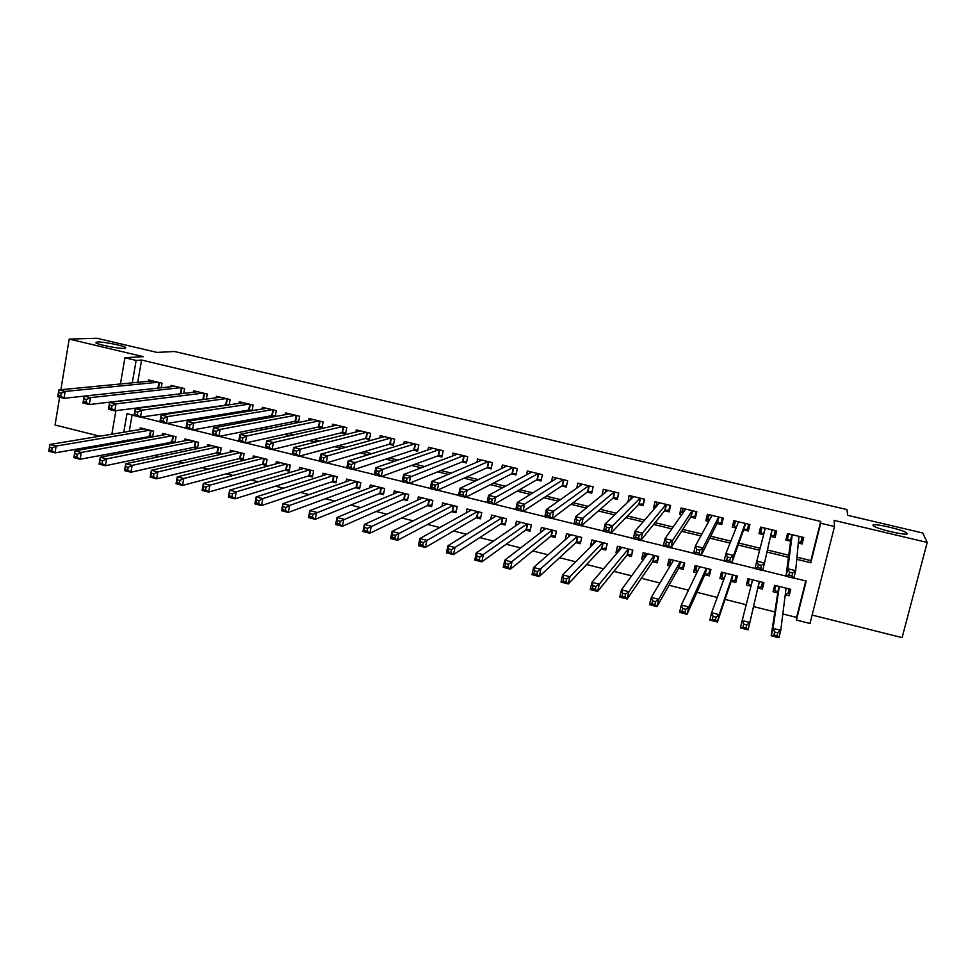 <?xml version="1.0" encoding="UTF-8"?>
<svg xmlns="http://www.w3.org/2000/svg" width="976" height="976" viewBox="0 0 976 976"><rect width="100%" height="100%" fill="white"/><g stroke="black" fill="none" stroke-linecap="round" stroke-linejoin="round"><path stroke-width="1.46" d="M124.428 348.371C118.913 348.798 97.99 344.735 95.868 342.82L97.271 341.954C103.09 341.6 123.537 345.602 125.697 347.505L124.428 348.371M907.18 533.433C909.217 536.385 877.924 529.443 873.63 526.003L873.02 525.356C871.531 522.575 902.129 529.382 906.582 532.835L907.18 533.433M59.621 397.22L55.059 424.999L99.735 436.211M812.13 615.063L902.105 637.645L927.2 542.449L834.102 520.379L834.517 526.528L809.995 623.493L796.404 620.065L806.2 581.062L793.83 578.012M782.825 613.953L796.599 617.418L796.404 620.065M130.381 449.582L134.444 450.607M154.135 455.56L158.82 456.744M178.071 461.599L183.39 462.941M202.178 467.675L208.156 469.175M226.469 473.787L233.093 475.458M250.942 479.948L258.237 481.79M275.598 486.17L283.565 488.171M300.437 492.429L309.099 494.6M325.472 498.736L334.829 501.091M350.689 505.08L360.754 507.618M376.102 511.485L386.886 514.206M401.709 517.939L413.226 520.842M427.525 524.441L439.761 527.528M453.523 530.993L466.516 534.262M479.728 537.593L493.49 541.058M506.141 544.242L520.672 547.902M532.75 550.952L548.073 554.807M559.577 557.711L575.694 561.773M586.613 564.518L603.546 568.788M613.867 571.387L631.618 575.864M641.33 578.304L659.922 582.989M669.024 585.283L688.458 590.175M696.925 592.31L717.226 597.422M725.058 599.398L746.225 604.73M753.521 606.572L774.834 611.94M927.2 542.449L922.723 533.006L847.693 515.316L846.9 509.57L174.436 351.482L157.051 352.421L97.002 338.257L69.186 339.087L60.866 389.705M161.247 387.777L162.053 383.19L148.608 379.957L148.376 381.287M183.732 393.401L184.586 388.607L171.044 385.349L170.8 386.752M206.363 399.099L207.266 394.06L193.638 390.778L193.382 392.242M229.153 404.845L230.116 399.55L216.391 396.244L216.111 397.781M252.089 410.652L253.126 405.077L239.303 401.758L239.01 403.369M275.195 416.532L276.293 410.652L262.373 407.309L262.056 409.005M294.374 421.412L298.461 422.401L299.632 416.264L285.614 412.897L285.273 414.69M317.822 427.073L321.946 428.061L323.129 421.913L309.014 418.521L308.648 420.412M341.441 432.771L345.589 433.771L346.809 427.61L332.584 424.182L332.194 426.195M365.231 438.517L369.404 439.529L370.648 433.332L356.313 429.891L355.898 432.039M389.192 444.3L393.401 445.312L394.658 439.115L380.225 435.638L379.762 437.931M413.324 450.131L417.557 451.156L418.838 444.922L404.308 441.433L403.808 443.897M437.626 455.999L441.896 457.024L443.189 450.778L428.562 447.264L428.013 449.924M462.112 461.904L466.406 462.941L467.724 456.683L452.986 453.132L452.388 456.024M486.768 467.858L491.099 468.907L492.441 462.624L477.593 459.049L476.922 462.209M511.607 473.86L515.975 474.909L517.341 468.614L502.384 465.015L501.64 468.492M536.629 479.899L541.033 480.961L542.412 474.641L527.345 471.018L526.503 474.885M561.847 485.975L566.275 487.048L567.678 480.717L552.501 477.057L551.538 481.424M592.054 491.636L593.103 486.829L577.841 483.157L576.718 488.146M612.818 498.285L617.32 499.37L618.772 493.002L603.363 489.293L602.046 495.125M638.597 504.507L643.123 505.605L644.599 499.212L629.081 495.479L628.007 501.957M664.558 510.777L669.121 511.875L670.622 505.458L654.981 501.701L653.505 508.106L654.713 508.398M690.715 517.097L695.315 518.207L696.84 511.766L681.089 507.984L679.577 514.401L681.614 514.889M717.079 523.453L721.715 524.576L723.265 518.122L707.393 514.303L705.855 520.745L708.735 521.44M743.639 529.87L748.299 530.993L749.885 524.515L733.879 520.672L732.329 527.138L736.063 528.04M770.515 536.361L775.103 537.459L776.701 530.968L760.585 527.089L758.999 533.579L763.598 534.689M789.901 589.101L789.169 595.75L785.229 594.774M789.169 595.75L790.767 589.321L774.651 585.319L773.065 591.749L777.75 592.908M763.744 582.611L762.366 589.077L757.803 587.942M748.141 578.731L746.384 585.1L750.971 586.247M722.289 572.314L719.922 578.5L723.802 579.476M731.146 581.306L735.782 582.452L737.331 576.06L721.459 572.119L719.922 578.5M696.62 565.946L693.643 571.96L696.84 572.753M704.782 574.73L709.381 575.877L710.918 569.496L695.156 565.592L693.643 571.96M670.841 560.114L667.56 565.458L670.085 566.092M678.625 568.215L683.188 569.35L684.701 562.993L669.06 559.114L667.56 565.458M644.892 554.636L641.671 559.004L643.538 559.48M652.651 561.749L657.19 562.871L658.666 556.527L643.147 552.684L641.671 559.004M619.223 548.866L615.978 552.611L617.186 552.904M626.873 555.32L631.374 556.442L632.838 550.122L617.43 546.292L615.978 552.611M593.774 542.949L591.041 546.389M601.289 548.951L605.754 550.061L607.194 543.754L591.895 539.96L590.48 546.255M575.889 542.619L580.33 543.73L581.745 537.434L566.556 533.677L565.177 539.838M550.684 536.336L555.088 537.434L556.479 531.164L541.399 527.43L540.216 532.823M525.661 530.102L530.017 531.188L531.395 524.942L516.426 521.233L515.389 526.015M500.81 523.917L505.141 524.99L506.495 518.768L491.636 515.072L490.721 519.378M476.142 517.768L480.448 518.842L481.778 512.632L467.028 508.972L466.199 512.876M451.656 511.668L455.926 512.729L457.232 506.544L442.592 502.908L441.847 506.471M427.342 505.617L431.587 506.666L432.868 500.493L418.338 496.882L417.655 500.176M403.21 499.602L407.419 500.651L408.688 494.49L394.255 490.904L393.633 493.954M379.249 493.624L383.422 494.673L384.666 488.525L370.343 484.974L369.77 487.805M355.447 487.695L359.607 488.732L360.827 482.608L346.602 479.082L346.077 481.729M331.828 481.815L335.951 482.839L337.147 476.739L323.019 473.226L322.544 475.727M308.367 475.971L312.466 476.983L313.638 470.908L299.62 467.419L299.168 469.773M285.077 470.164L289.14 471.176L290.299 465.113L276.367 461.648L275.952 463.868M261.946 464.405L265.984 465.406L267.119 459.354L253.296 455.926L252.894 458.025M238.974 458.683L242.987 459.684L244.11 453.645L230.373 450.241L230.007 452.23M216.172 452.998L220.149 453.986L221.247 447.972L207.62 444.592L207.266 446.483M193.516 447.35L197.469 448.338L198.555 442.335L185.013 438.98L184.684 440.786M171.032 441.75L174.875 442.714M796.599 617.418L805.761 580.952M132.102 414.91L129.271 431.307M127.795 439.908L127.539 441.396M762.366 589.077L763.952 582.66L747.958 578.695L746.384 585.1M174.96 442.689L176.022 436.748L162.565 433.405L162.26 435.137M152.634 436.87L153.635 431.197L140.276 427.878L139.983 429.538M148.694 436.187L151.951 436.992M796.965 557.211L810.885 560.602L820.718 521.44L141.581 360.059L137.738 382.311M143.228 398.062L143.85 398.208M167.018 403.857L168.397 404.186M190.991 409.688L193.138 410.213M215.147 415.569L218.063 416.276M239.474 421.498L243.183 422.401M263.996 427.464L268.498 428.562M288.689 433.478L294.008 434.771M313.577 439.529L319.713 441.03M338.648 445.629L345.626 447.337M363.914 451.79L371.734 453.694M389.363 457.976L398.049 460.099M415.02 464.222L424.584 466.552M440.859 470.517L451.315 473.067M466.906 476.861L478.264 479.631M493.161 483.254L505.434 486.243M519.61 489.696L532.823 492.904M546.279 496.186L560.419 499.627M573.144 502.725L588.26 506.398M600.228 509.313L616.307 513.23M627.519 515.962L644.599 520.11M655.03 522.66L673.111 527.052M682.761 529.407L701.866 534.055M710.723 536.214L730.853 541.119M738.893 543.071L760.084 548.231M767.429 550.025L788.754 555.21M798.331 543.071L802.101 543.974L803.724 537.471L787.486 533.567L785.875 540.057L790.597 541.204M593.127 486.829L591.7 493.185L587.235 492.111M271.084 415.788L274.61 416.642M247.965 410.213L250.734 410.872M225.005 404.662L227.042 405.162M202.203 399.16L203.508 399.477M120.426 383.983L124.916 357.741L143.313 356.655L69.186 339.087M124.916 357.741L136.152 360.412L132.285 382.836M141.581 360.059L136.152 360.412M820.718 521.44L820.718 523.246L834.517 526.528M110.081 444.531L110.349 443.006M111.85 434.198L115.876 410.676M134.078 415.398L126.978 413.653L123.781 432.222M122.293 440.884L122.037 442.384M786.009 576.084L762.695 570.338M754.948 568.435L731.841 562.737M724.143 560.834L701.256 555.198M693.607 553.307L670.939 547.719M663.326 545.852L640.878 540.314M633.314 538.447L611.074 532.969M603.558 531.115L581.537 525.686M574.059 523.844L552.233 518.463M544.803 516.633L523.197 511.314M515.804 509.484L494.393 504.214M487.036 502.396L465.833 497.174M458.525 495.369L437.516 490.184M430.245 488.403L409.432 483.266M402.197 481.485L381.579 476.398M374.381 474.629L353.959 469.59M346.809 467.833L326.557 462.844M319.445 461.087L299.388 456.146M292.312 454.401L272.438 449.509M265.411 447.764L245.708 442.909M238.717 441.189L219.197 436.382M212.243 434.662L192.894 429.891M185.977 428.196L166.811 423.462M159.93 421.766L140.934 417.094M796.758 559.321L810.8 562.749L820.718 523.246M137.823 398.708L138.446 398.867M161.784 404.552L163.175 404.894M185.928 410.432L188.087 410.969M210.255 416.362L213.195 417.081M234.765 422.34L238.498 423.255M259.47 428.366L264.008 429.464M284.345 434.43L289.701 435.735M309.416 440.542L315.602 442.043M334.683 446.691L341.71 448.411M360.144 452.901L368.025 454.828M385.788 459.159L394.548 461.282M411.64 465.454L421.278 467.809M437.699 471.811L448.228 474.373M463.954 478.203L475.397 480.997M490.403 484.657L502.774 487.671M517.073 491.148L530.383 494.393M543.949 497.699L558.211 501.176M571.045 504.311L586.271 508.02M598.349 510.96L614.563 514.913M625.872 517.67L643.086 521.867M653.615 524.429L671.842 528.882M681.577 531.249L700.841 535.946M709.772 538.118L730.072 543.071M738.185 545.047L759.56 550.257M766.965 552.062L788.474 557.308M810.885 560.602L810.8 562.749M802.638 537.203L802.101 543.974M776.432 530.907L775.103 537.459M760.804 527.15L758.999 533.579M734.916 520.928L732.329 527.138M709.064 515.011L705.855 520.745M682.614 510.131L679.577 514.401M656.519 504.641L653.505 508.106M630.691 498.907L627.617 501.859M798.405 542.327L800.881 542.034L802.113 537.081M788.242 533.738L787.461 538.801L788.681 533.848M789.547 572.278L788.803 575.279L791.939 576.047L792.683 573.046L789.547 572.278L787.839 568.776L795.66 570.692L793.793 578.195L785.985 576.267L787.839 568.776L792.207 534.702M798.978 536.324L795.66 570.692L792.683 573.046M788.803 575.279L785.985 576.267L790.633 540.887L787.461 538.801M791.939 576.047L793.793 578.195M775.493 585.527L774.724 590.138L777.811 592.53L771.174 635.766L773.016 628.373L780.763 630.35L786.07 588.15M775.847 585.612L774.724 590.138M789.181 588.918L788.047 593.445L785.338 593.957M777.774 632.802L780.763 630.35L778.921 637.743L771.174 635.766L773.931 634.973L777.03 635.766L777.774 632.802L774.663 632.009L773.931 634.973M777.811 592.53L779.312 586.478L773.016 628.373L774.663 632.009M778.921 637.743L777.03 635.766M772.175 529.883L770.686 535.922L774.078 535.58L775.298 530.627M763.696 534.287L760.755 532.359L761.963 527.43M758.34 564.604L757.608 567.593L760.719 568.361L761.451 565.36L758.34 564.604L756.729 561.139L764.489 563.042L762.646 570.521L754.899 568.605L765.282 528.223M771.992 529.834L764.489 563.042L761.451 565.36M754.899 568.605L757.608 567.593M760.719 568.361L762.646 570.521M749.092 524.332L747.482 529.163L748.69 524.234M736.331 527.357L734.257 525.966L735.453 521.05M747.482 529.163L743.736 529.565L731.768 562.908L724.094 561.017L725.9 553.575L738.539 521.794M727.413 557.003L725.9 553.575L733.574 555.466L731.768 562.908L729.78 560.736L730.499 557.76L727.413 557.003L726.693 559.98L729.78 560.736M743.736 529.565L745.237 523.404L733.574 555.466L730.499 557.76M724.094 561.017L726.693 559.98M723.24 518.11L721.093 522.794L722.264 517.878M709.235 520.513L707.966 519.635L709.137 514.718M721.093 522.794L717.226 523.173L701.171 555.368L693.558 553.49L695.327 546.072L711.931 515.56M696.754 549.464L695.327 546.072L702.94 547.939L701.171 555.368L699.097 553.185L699.816 550.208L696.754 549.464L696.047 552.44L699.097 553.185M718.629 516.999L702.94 547.939L699.816 550.208M693.558 553.49L696.047 552.44M696.242 514.315L694.888 516.475L696.047 511.583M682.419 513.742L683.017 508.447M694.888 516.475L690.898 516.816L670.829 547.89L663.29 546.023L665.022 538.63L685.677 509.082M666.364 541.997L665.022 538.63L672.574 540.484L670.829 547.89L668.694 545.706L669.39 542.741L666.364 541.997L665.669 544.95L668.694 545.706M692.24 510.655L672.574 540.484L669.39 542.741M663.29 546.023L665.669 544.95M749.336 579.036L748.226 583.538L751.093 585.759M762.561 582.318L761.451 586.832L758.023 587.418L759.462 581.55M746.811 624.908L743.736 624.128L743.004 627.08L746.091 627.873L746.811 624.908L749.861 622.481L748.043 629.862L740.369 627.897L742.175 620.529L749.861 622.481L759.279 581.501M752.618 579.842L742.175 620.529L743.736 624.128M743.004 627.08L740.369 627.897M748.043 629.862L746.091 627.873M723.021 572.497L721.923 576.999L724.082 578.719M736.148 575.755L735.05 580.256L736.477 575.84M726.083 573.266L711.602 612.757L719.214 614.697L717.433 622.041L731.268 580.94L735.05 580.256M715.42 620.041L717.433 622.041L709.833 620.102L711.602 612.757L713.078 616.32L712.358 619.26L715.42 620.041L716.128 617.088L713.078 616.32M716.128 617.088L719.214 614.697L732.695 574.901M712.358 619.26L709.833 620.102M696.888 566.019L695.827 570.496L697.328 571.753M709.93 569.252L708.857 573.742L710.711 569.447M699.743 566.727L681.297 605.047L688.849 606.974L687.092 614.294L704.94 574.376L708.857 573.742M685.006 612.281L687.092 614.294L679.552 612.367L681.297 605.047L682.675 608.573L681.98 611.513L685.006 612.281L685.701 609.341L682.675 608.573M685.701 609.341L688.849 606.974L706.319 568.349M681.98 611.513L679.552 612.367M670.963 559.577L669.914 564.055L670.841 564.848M683.908 562.798L682.846 567.263L684.322 564.579M673.611 560.236L651.248 597.41L658.727 599.313L657.019 606.608L678.82 567.873L682.846 567.263M654.859 604.583L657.019 606.608L649.54 604.693L651.248 597.41L652.541 600.899L651.858 603.815L654.859 604.583L655.543 601.655L652.541 600.899M655.543 601.655L658.727 599.313L680.126 561.859M651.858 603.815L649.54 604.693M669.78 509.045L668.877 510.204L670.024 505.324M655.994 506.91L657.08 502.213M668.877 510.204L664.778 510.509L640.756 540.472L633.278 538.63L634.973 531.261L659.544 502.799M636.23 534.58L634.973 531.261L642.464 533.103L640.756 540.472L638.548 538.276L639.231 535.324L636.23 534.58L635.547 537.532L638.548 538.276M666.059 504.36L642.464 533.103L639.231 535.324M633.278 538.63L635.547 537.532M645.234 553.197L644.599 558.016M658.068 556.381L657.031 560.846L657.995 559.394M647.661 553.795L621.456 589.833L628.873 591.712L627.19 598.996L652.883 561.407L657.031 560.846M624.969 596.958L627.19 598.996L619.772 597.092L621.456 589.833L622.676 593.286L621.993 596.202L624.969 596.958L625.653 594.042L622.676 593.286M625.653 594.042L628.873 591.712L654.14 555.405M621.993 596.202L619.772 597.092M643.635 503.372L644.197 499.114M630.545 499.505L631.35 496.015M643.074 503.982L638.841 504.25L610.927 533.116L603.522 531.286L605.181 523.953L633.595 496.564M606.364 527.247L605.181 523.953L612.611 525.771L610.927 533.116L608.67 530.92L609.341 527.967L606.364 527.247L605.693 530.188L608.67 530.92M640.061 498.114L612.611 525.771L609.341 527.967M603.522 531.286L605.693 530.188M619.687 546.853L618.699 551.159M632.436 550.025L632.009 553.709M621.919 547.414L591.92 582.318L599.276 584.185L597.629 591.444L627.141 555.002L631.399 554.466M595.336 589.394L597.629 591.444L590.273 589.565L591.92 582.318L593.054 585.734L592.395 588.638L595.336 589.394L596.007 586.491L593.054 585.734M596.007 586.491L599.276 584.185L628.337 549M592.395 588.638L590.273 589.565M617.735 497.54L618.552 492.941M605.205 492.538L605.803 489.879M617.442 497.797L613.099 498.041L581.367 525.832L574.022 524.014L575.657 516.707L607.853 490.367M576.743 519.964L575.657 516.707L583.014 518.512L581.367 525.832L579.036 523.624L579.695 520.684L576.743 519.964L576.084 522.892L579.036 523.624M614.27 491.916L579.695 520.684M574.022 524.014L576.084 522.892M594.323 540.558L593.579 543.852M606.974 543.705L606.267 547.804M596.348 541.07L562.627 574.876L569.935 576.731L568.3 583.953L601.582 548.634L605.962 548.134M565.958 581.903L568.3 583.953L561.017 582.086L562.627 574.876L563.689 578.256L563.03 581.147L565.958 581.903L566.605 579L563.689 578.256M566.605 579L569.935 576.731L602.729 542.644M563.03 581.147L561.017 582.086M579.976 485.853L580.439 483.779M592.005 491.66L587.552 491.867L552.05 518.61L544.767 516.804L546.377 509.521L582.294 484.23M547.39 512.742L546.377 509.521L553.673 511.314L552.05 518.61L549.659 516.389L550.305 513.461L547.39 512.742L546.743 515.67L549.659 516.389M588.662 485.755L550.305 513.461M544.767 516.804L546.743 515.67M569.142 534.311L568.569 536.873M581.708 537.434L580.757 541.814M570.984 534.763L533.591 567.483L540.826 569.325L539.24 576.523L576.218 542.314L580.72 541.851M536.824 574.461L539.24 576.523L532.005 574.681L533.591 567.483L534.567 570.838L533.933 573.717L536.824 574.461L537.471 571.582L534.567 570.838M537.471 571.582L577.304 536.336M533.933 573.717L532.005 574.681M554.905 479.362L555.271 477.728M566.605 485.584L562.188 485.755L522.99 511.436L515.767 509.655L517.341 502.396L556.918 478.13M518.268 505.592L517.341 502.396L524.576 504.177L522.99 511.436L520.537 509.216L521.172 506.3L518.268 505.592L517.634 508.496L520.537 509.216M563.25 479.643L521.172 506.3M515.767 509.655L517.634 508.496M544.157 528.114L543.705 530.127M545.791 528.516L504.799 560.163L511.973 561.993L510.411 569.167L551.05 536.044L555.478 535.629M507.947 567.093L510.411 569.167L503.238 567.337L504.799 560.163L505.69 563.481L505.068 566.361L507.947 567.093L508.569 564.213L505.69 563.481M508.569 564.213L552.074 530.078M505.068 566.361L503.238 567.337M530.005 473.006L530.285 471.725M541.338 479.533L537.02 479.68L494.173 504.336L487 502.567L488.549 495.332L531.737 472.067M489.403 498.492L488.549 495.332L495.723 497.089L494.173 504.336L491.66 502.103L492.282 499.2L489.403 498.492L488.781 501.396L491.66 502.103M538.02 473.58L492.282 499.2M487 502.567L488.781 501.396M519.342 521.953L519 523.539M520.794 522.306L476.251 552.904L483.364 554.71L481.827 561.859L526.052 529.822L530.407 529.443M479.301 559.785L481.827 561.859L474.726 560.041L476.251 552.904L477.069 556.186L476.447 559.053L479.301 559.785L479.911 556.918L477.069 556.186M479.911 556.918L527.016 523.856M476.447 559.053L474.726 560.041M505.251 466.76L505.47 465.759M516.267 473.531L512.022 473.641L465.589 497.296L458.488 495.54L460.001 488.329L506.739 466.064M460.782 491.453L460.001 488.329L467.114 490.074L465.589 497.296L463.027 495.052L463.637 492.16L460.782 491.453L460.172 494.344L463.027 495.052M512.973 467.553L463.637 492.16M458.488 495.54L460.172 494.344M494.71 515.84L494.442 517.085M495.967 516.145L447.935 545.706L454.987 547.499L453.486 554.624L501.237 523.636L505.507 523.307M450.9 552.538L453.486 554.624L446.435 552.819L447.935 545.706L448.679 548.951L448.069 551.806L450.9 552.538L451.498 549.671L448.679 548.951M451.498 549.671L502.152 517.683M448.069 551.806L446.435 552.819M480.68 460.623L480.839 459.83M491.392 467.577L487.219 467.65L437.26 490.306L430.209 488.573L431.697 481.388L481.912 460.086M432.392 484.474L431.697 481.388L438.749 483.108L437.26 490.306L434.625 488.061L435.223 485.17L432.392 484.474L431.795 487.366L434.625 488.061M488.11 461.575L435.223 485.17M430.209 488.573L431.795 487.366M470.249 509.765L470.042 510.741M471.323 510.033L419.851 538.557L426.854 540.338L425.377 547.438L476.605 517.5L480.802 517.207M422.73 545.34L425.377 547.438L418.387 545.657L419.851 538.557L420.522 541.778L419.936 544.632L422.73 545.34L423.328 542.497L420.522 541.778M423.328 542.497L477.471 511.558M419.936 544.632L418.387 545.657M466.687 461.66L462.587 461.709L409.151 483.376L402.161 481.656L403.625 474.495L457.28 454.169M404.247 477.557L403.625 474.495L410.615 476.215L409.151 483.376L406.467 481.119L407.053 478.252L404.247 477.557L403.661 480.436L406.467 481.119M463.417 455.646L407.053 478.252M402.161 481.656L403.661 480.436M445.971 503.75L445.812 504.482M446.862 503.97L392.01 531.481L398.952 533.238L397.5 540.326L452.144 511.412L456.268 511.156M394.804 538.215L397.5 540.326L390.571 538.557L392.01 531.481L392.023 537.508L394.804 538.215L395.378 535.373L392.596 534.665M395.378 535.373L452.962 505.483M392.023 537.508L390.571 538.557M442.152 455.78L438.139 455.804L381.287 476.508L374.357 474.8L375.784 467.663L432.819 448.289M376.333 470.7L375.784 467.663L382.726 469.371L381.287 476.508L378.542 474.238L379.115 471.384L376.333 470.7L375.76 473.555L378.542 474.238M438.919 449.753L382.726 469.371L379.115 471.384M374.357 474.8L375.76 473.555M422.571 497.931L364.39 524.454L371.27 526.21L369.855 533.262L427.866 505.361L431.904 505.141M367.098 531.139L369.855 533.262L362.974 531.505L364.39 524.454L364.341 530.444L367.098 531.139L367.671 528.321L364.914 527.613M367.671 528.321L428.623 499.444M364.341 530.444L362.974 531.505M417.813 449.948L413.861 449.948L353.641 469.7L346.773 468.004L348.176 460.892L408.541 442.445M348.652 463.893L348.176 460.892L355.057 462.575L353.641 469.7L350.848 467.419L351.409 464.564L348.652 463.893L348.09 466.748L350.848 467.419M414.593 443.909L355.057 462.575L351.409 464.564M346.773 468.004L348.09 466.748M398.452 491.953L337.001 517.487L343.833 519.22L342.43 526.259L403.759 499.358L407.724 499.163M339.624 524.136L342.43 526.259L335.61 524.515L337.001 517.487L336.891 523.441L339.624 524.136L340.185 521.318L337.452 520.623M340.185 521.318L404.467 493.441M336.891 523.441L335.61 524.515M393.633 444.141L389.753 444.129L326.228 462.941L319.42 461.258L320.799 454.169L384.422 436.65M321.202 457.146L320.799 454.169L327.619 455.841L326.228 462.941L323.385 460.66L323.934 457.817L321.202 457.146L320.653 459.989L323.385 460.66M390.437 438.102L327.619 455.841L323.934 457.817M319.42 461.258L320.653 459.989M374.516 486.011L309.831 510.582L316.602 512.302L315.236 519.305L379.823 493.392L383.714 493.234M312.381 517.182L315.236 519.305L308.477 517.585L309.831 510.582L309.673 516.487L312.381 517.182L312.93 514.364L310.209 513.681M312.93 514.364L380.481 487.488M309.673 516.487L308.477 517.585M369.636 438.383L365.829 438.358L299.046 456.231L292.288 454.572L293.642 447.508L360.486 430.892M293.971 450.448L293.642 447.508L300.401 449.167L299.046 456.231L296.143 453.95L296.692 451.119L293.971 450.448L293.434 453.279L296.143 453.95M366.464 432.331L300.401 449.167L296.692 451.119M292.288 454.572L293.434 453.279M350.738 480.107L282.894 503.726L289.604 505.434L288.262 512.424L356.057 487.475L359.876 487.329M285.358 510.277L288.262 512.424L281.552 510.704L282.894 503.726L282.662 509.594L285.358 510.277L285.895 507.483L283.199 506.8M285.895 507.483L289.604 505.434L356.667 481.583M282.662 509.594L281.552 510.704M336.72 425.182L266.704 440.896L273.414 442.543L272.084 449.594L265.374 447.935L266.704 440.896L266.436 446.642L269.132 447.301L269.657 444.47L266.973 443.812M342.649 426.61L273.414 442.543L269.657 444.47M345.809 432.673L342.064 432.624L272.084 449.594L269.132 447.301M265.374 447.935L266.436 446.642M327.131 474.251L256.163 496.93L262.825 498.626L333.023 475.715M259.079 500.651L256.407 499.968L255.883 502.762L258.555 503.445L259.079 500.651L262.825 498.626L261.507 505.592L332.462 481.595L336.22 481.485M258.555 503.445L261.507 505.592L254.858 503.884L256.163 496.93L256.407 499.968M255.883 502.762L254.858 503.884M322.153 426.988L318.481 426.927L245.342 442.994L238.681 441.359L239.986 434.332L313.125 419.509M240.181 437.224L239.986 434.332L246.647 435.967L245.342 442.994L242.329 440.701L242.853 437.882L240.181 437.224L239.669 440.042L242.329 440.701M319.006 420.924L246.647 435.967L242.853 437.882M238.681 441.359L239.669 440.042M303.695 468.431L229.653 490.184L236.265 491.867L234.972 498.809L309.026 475.763L312.723 475.666M231.959 496.65L234.972 498.809L228.372 497.126L229.653 490.184L229.311 495.979L231.959 496.65L232.471 493.868L229.824 493.197M232.471 493.868L236.265 491.867L309.538 469.883M229.311 495.979L228.372 497.126M298.656 421.351L295.057 421.278L218.807 436.455L212.207 434.832L213.488 427.83L289.701 413.873M213.622 430.697L213.488 427.83L220.088 429.452L218.807 436.455L215.757 434.149L216.269 431.343L213.622 430.697L213.11 433.503L215.757 434.149M295.533 415.276L220.088 429.452L216.269 431.343M212.207 434.832L213.11 433.503M280.429 462.661L203.362 483.498L209.913 485.17L208.644 492.087L285.761 469.968L289.384 469.895M205.582 489.928L208.644 492.087L202.105 490.416L203.362 483.498L202.959 489.257L205.582 489.928L206.095 487.146L203.459 486.487M206.095 487.146L209.913 485.17L286.236 464.1M202.959 489.257L202.105 490.416M275.342 415.752L271.792 415.666L192.492 429.977L185.952 428.354L187.197 421.388L266.436 408.285M187.258 424.218L187.197 421.388L193.748 422.998L192.492 429.977L189.393 427.659L189.893 424.865L187.258 424.218L186.758 427.012L189.393 427.659M272.231 409.676L193.748 422.998L189.893 424.865M185.952 428.354L186.758 427.012M257.322 456.927L177.266 476.861L183.769 478.521L182.536 485.414L262.666 464.21L266.216 464.161M179.425 483.242L182.536 485.414L176.034 483.754L177.266 476.861L176.815 482.583L179.425 483.242L179.926 480.485L177.315 479.826M179.926 480.485L183.769 478.521L263.081 458.354M176.815 482.583L176.034 483.754M252.174 410.188L248.697 410.091L166.396 423.535L159.893 421.937L161.125 414.983L243.329 402.722M161.125 417.789L161.125 414.983L167.616 416.581L166.396 423.535L163.236 421.217L163.724 418.436L161.125 417.789L160.637 420.583L163.236 421.217M249.087 404.113L167.616 416.581L163.724 418.436M159.893 421.937L160.637 420.583M234.374 451.229L151.39 470.286L157.844 471.92L156.624 478.801L239.718 458.5L243.207 458.464M153.476 476.617L156.624 478.801L150.182 477.154L151.39 470.286L150.89 475.959L153.476 476.617L153.952 473.872L151.378 473.214M153.952 473.872L157.844 471.92L240.096 452.644M150.89 475.959L150.182 477.154M229.177 404.662L140.495 417.155L134.054 415.569L135.249 408.639L220.393 397.208M135.188 411.421L135.249 408.639L141.703 410.225L140.495 417.155L137.299 414.837L137.775 412.055L135.188 411.421L134.712 414.19L137.299 414.837M226.115 398.586L141.703 410.225L137.775 412.055M134.054 415.569L134.712 414.19M211.585 445.568L125.721 463.759L132.114 465.381L130.93 472.238L216.94 452.827L220.369 452.803M127.722 470.054L130.93 472.238L124.538 470.603L125.721 463.759L125.16 469.395L127.722 470.054L128.198 467.309L125.636 466.65M128.198 467.309L132.114 465.381L217.27 446.984M125.16 469.395L124.538 470.603M205.899 399.16L114.802 410.823L108.421 409.249L109.593 402.344L197.616 391.73M109.471 405.089L109.593 402.344L115.985 403.905L114.802 410.823L111.557 408.493L112.033 405.723L109.471 405.089L108.995 407.858L111.557 408.493M203.289 393.096L115.985 403.905L112.033 405.723M108.421 409.249L108.995 407.858M188.954 439.956L100.247 457.28L106.604 458.891L105.432 465.723L194.322 447.191L197.677 447.179M102.187 463.539L105.432 465.723L99.088 464.1L100.247 457.28L99.637 462.88L102.187 463.539L102.651 460.794L100.101 460.147M102.651 460.794L106.604 458.891L194.602 441.359M99.637 462.88L99.088 464.1M181.829 393.633L89.328 404.54L82.984 402.978L84.131 396.097L174.985 386.301M83.948 398.818L84.131 396.097L90.475 397.647L89.328 404.54L86.034 402.21L86.486 399.452L83.948 398.818L83.485 401.575L86.034 402.21M180.633 387.655L90.475 397.647L86.486 399.452M82.984 402.978L83.485 401.575M166.481 434.381L74.981 450.851L81.276 452.449L80.142 459.257L175.155 441.591M76.848 457.061L80.142 459.257L73.847 457.646L74.981 450.851L74.322 456.426L76.848 457.061L77.299 454.34L74.774 453.694M77.299 454.34L81.276 452.449L172.093 435.772M74.322 456.426L73.847 457.646M84.131 396.134L64.038 398.306L57.755 396.756L58.877 389.9L152.524 380.896M58.633 392.596L58.877 389.9L65.172 391.437L64.038 398.306L60.695 395.975L61.159 393.218L58.633 392.596L58.182 395.353L60.695 395.975M158.124 382.238L65.172 391.437L61.159 393.218M57.755 396.756L58.182 395.353M144.167 428.842L49.91 444.483L56.157 446.069L55.046 452.852L152.781 436.052M51.704 450.656L55.046 452.852L48.8 451.254L49.91 444.483L49.203 450.009L51.704 450.656L52.155 447.935L49.642 447.289M52.155 447.935L56.157 446.069L149.731 430.221M49.203 450.009L48.8 451.254M799.112 536.361L798.893 537.227M792.183 534.689L790.633 540.887M791.963 534.641L790.462 540.692M777.64 592.298L779.104 586.417M785.924 589.26L786.192 588.174M765.086 528.175L763.61 534.214M745.444 523.453L743.98 529.48M738.417 521.757L738.185 522.685M718.922 517.073L717.482 523.087M718.69 517.024L717.226 523.173M692.594 510.741L691.167 516.731M692.35 510.692L690.898 516.816M750.995 585.661L752.435 579.805M725.68 574.364L725.949 573.229M731.268 580.94L732.732 574.913M731.512 580.818L732.939 574.962M704.94 574.376L706.38 568.374M705.209 574.266L706.6 568.422M678.82 567.873L680.235 561.883M679.089 567.764L680.467 561.944M666.449 504.458L665.059 510.436M666.205 504.397L664.778 510.509M652.883 561.407L654.274 555.442M653.176 561.298L654.53 555.503M640.512 498.224L639.146 504.177M640.244 498.163L638.841 504.25M627.141 555.002L628.507 549.049M627.446 554.893L628.776 549.11M614.77 492.038L613.416 497.967M614.49 491.965L613.099 498.041M601.582 548.634L602.936 542.705M601.911 548.536L603.217 542.766M589.211 485.889L587.881 491.806M588.918 485.816L587.552 491.867M576.218 542.314L577.548 536.397M576.56 542.217L577.853 536.471M563.847 479.789L562.542 485.694M563.53 479.716L562.188 485.755M551.05 536.044L552.355 530.151M551.391 535.958L552.66 530.224M538.667 473.738L537.373 479.619M538.337 473.653L537.02 479.68M526.052 529.822L527.333 523.941M526.418 529.736L527.662 524.014M513.657 467.724L512.4 473.592M513.315 467.638L512.022 473.641M501.237 523.636L502.506 517.768M501.615 523.551L502.847 517.853M488.842 461.758L487.597 467.602M488.488 461.672L487.219 467.65M476.605 517.5L477.85 511.656M476.996 517.426L478.203 511.741M464.21 455.829L462.978 461.66M463.832 455.743L462.587 461.709M452.144 511.412L453.364 505.58M452.547 511.339L453.742 505.666M439.749 449.948L438.541 455.768M439.371 449.863L438.139 455.804M427.866 505.361L429.074 499.553M428.281 505.287L429.452 499.639M415.471 444.117L414.288 449.912M415.068 444.019L413.861 449.948M403.759 499.358L404.942 493.563M404.186 499.285L405.333 493.661M391.364 438.322L390.193 444.092M390.949 438.224L389.753 444.129M379.823 493.392L380.982 487.622M380.262 493.331L381.396 487.719M367.415 432.563L366.281 438.322M367 432.466L365.829 438.358M356.057 487.475L357.204 481.717M356.508 487.414L357.619 481.815M343.65 426.854L342.527 432.588M343.223 426.744L342.064 432.624M332.462 481.595L333.585 475.849M332.926 481.546L334.024 475.959M320.055 421.181L318.945 426.902M319.603 421.071L318.481 426.927M309.026 475.763L310.136 470.029M309.502 475.702L310.588 470.139M296.631 415.544L295.533 421.254M296.167 415.434L295.057 421.278M285.761 469.968L286.859 464.259M286.249 469.92L287.31 464.369M273.365 409.944L272.292 415.642M272.89 409.835L271.792 415.666M262.666 464.21L263.727 458.513M263.166 464.161L264.203 458.635M250.259 404.393L249.209 410.066M249.771 404.271L248.697 410.091M239.718 458.5L240.779 452.815M240.23 458.452L241.255 452.937M227.323 398.879L226.286 404.54M226.822 398.757L225.761 404.552M216.94 452.827L217.977 447.154M217.465 452.779L218.465 447.276M204.533 393.401L203.52 399.05M204.033 393.279L202.984 399.05M194.322 447.191L195.334 441.542M194.846 447.154L195.834 441.664M181.914 387.96L180.914 393.584M181.402 387.838L180.377 393.596M171.849 441.591L172.85 435.955M172.398 441.555L173.362 436.089M159.454 382.555L158.49 388.07M158.917 382.433L157.917 388.131M149.535 436.04L150.524 430.416M150.097 436.004L151.048 430.55M906.582 532.835L906.277 534.031M125.697 347.505L125.575 348.225M792.048 534.653L790.536 540.753M777.713 592.359L779.19 586.442M765.16 528.187L763.671 534.262M751.044 585.71L752.496 579.817M725.827 573.949L725.998 573.241"/></g></svg>
